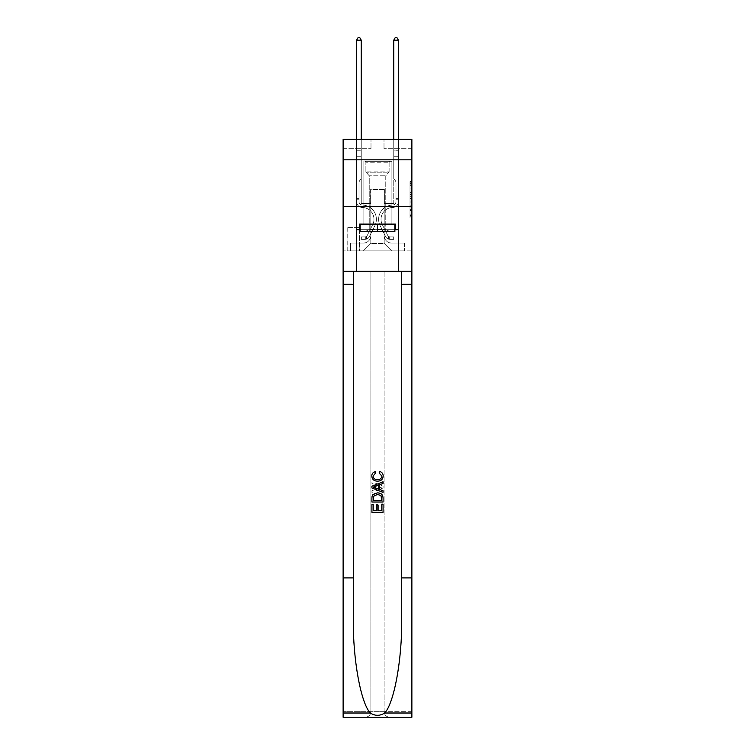 <?xml version="1.0" encoding="UTF-8"?>
<svg xmlns="http://www.w3.org/2000/svg" width="755" height="755" viewBox="0 0 755 755"><rect width="100%" height="100%" fill="white"/><g stroke="black" fill="none" stroke-linecap="round" stroke-linejoin="round"><path stroke-width="0.57" stroke-dasharray="3.77 2.83" d="M410.012 192.657L410.012 198.499L411.871 198.499L411.871 216.185L411.871 183.361L411.871 198.499L410.012 198.499L410.012 182.814L410.012 218.016L410.012 181.54L410.012 215.458L411.871 215.458L410.012 215.458L411.871 215.458L410.012 215.458L410.012 209.626L410.012 218.016L411.871 218.016L411.871 181.54L411.871 215.364L411.871 201.047L410.012 201.047L411.871 201.047L411.871 209.626L411.871 184.088L410.012 184.088L411.871 184.088L411.871 218.016L411.871 183.361L411.871 218.016L410.012 218.016L410.012 181.54L411.871 181.54L411.871 183.361L411.871 181.54L411.871 183.361L411.871 181.54L411.871 182.814L411.871 181.54L410.012 181.54L410.012 184.088L411.871 184.088L410.012 184.088L410.012 192.657L411.871 192.657M391.996 159.824L391.996 206.275L363.004 206.275L391.996 206.275L363.004 206.275L391.996 206.275L391.996 224.112L363.004 224.112L391.996 224.112L363.004 224.112L391.996 224.112L391.996 206.275L363.004 206.275L363.004 224.112L363.004 206.275L391.996 206.275L363.004 206.275L391.996 206.275L391.996 159.824L363.004 159.824L363.004 206.275L363.004 159.824L391.996 159.824M359.663 227.642L347.772 227.642L359.663 227.642L359.663 250.868L347.772 250.868L359.663 250.868M347.772 227.642L347.772 250.868M411.871 196.309L411.871 194.488L411.871 196.309L410.012 196.309L410.012 188.967L410.012 210.579L410.012 205.152L411.871 205.152L410.012 205.152L410.012 218.016L411.871 218.016L410.012 218.016L411.871 218.016L410.012 218.016L410.012 181.54L411.871 181.54L410.012 181.54L411.871 181.54L410.012 181.54L410.012 196.309L411.871 196.309M411.871 577.896L411.871 271.309L370.903 271.309L370.903 711.672C370.554 715.042 368.695 716.891 365.326 717.25L411.871 717.25L411.871 577.896L401.698 577.896L401.698 271.309L411.871 271.309L411.871 206.275L411.871 250.868L343.129 250.868L411.871 250.868L411.871 139.382L384.002 139.382L411.871 139.382L411.871 148.678L411.871 139.382L343.129 139.382L370.998 139.382L343.129 139.382L343.129 148.678L370.998 148.678L343.129 148.678L343.129 139.382L343.129 159.824L411.871 159.824L343.129 159.824L343.129 206.275L411.871 206.275L343.129 206.275L343.129 250.868L343.129 206.275L411.871 206.275L343.129 206.275L343.129 717.25L343.129 711.672L411.871 711.672L411.871 717.25L389.674 717.25C386.305 716.891 384.446 715.042 384.097 711.672L343.129 711.672L343.129 206.275L411.871 206.275L343.129 206.275L343.129 271.309L411.871 271.309L411.871 206.275L343.129 206.275M356.596 148.678L356.596 243.072L363.382 243.072A7.437 7.437 0 0 0 370.809 235.636L370.809 189.552L370.809 243.44L370.809 189.552L370.809 243.44L370.809 189.552L384.191 189.552L384.191 235.636A7.437 7.437 0 0 0 391.618 243.072L398.404 243.072L398.404 148.678L398.404 243.072L398.404 148.678L398.404 243.072L398.404 148.678L398.404 243.072L398.404 148.678L398.404 243.072L398.404 148.678L398.404 243.072L398.404 148.678L398.404 243.072L398.404 148.678L398.404 243.072L404.623 243.072L391.618 243.072L398.404 243.072L391.618 243.072L398.404 243.072L391.618 243.072L398.404 243.072L391.618 243.072L398.404 243.072L391.618 243.072L398.404 243.072L391.618 243.072L398.404 243.072L398.404 148.678L393.761 148.678L398.404 148.678L393.761 148.678L398.404 148.678L393.761 148.678L398.404 148.678L393.761 148.678L398.404 148.678L393.761 148.678L398.404 148.678L393.761 148.678L398.404 148.678L393.761 148.678L398.404 148.678L393.761 148.678L398.404 148.678L398.404 243.072L391.618 243.072A7.437 7.437 0 0 1 384.191 235.636A7.437 7.437 0 0 0 391.618 243.072A7.437 7.437 0 0 1 384.191 235.636A7.437 7.437 0 0 0 391.618 243.072A7.437 7.437 0 0 1 384.191 235.636A7.437 7.437 0 0 0 391.618 243.072A7.437 7.437 0 0 1 384.191 235.636A7.437 7.437 0 0 0 391.618 243.072A7.437 7.437 0 0 1 384.191 235.636A7.437 7.437 0 0 0 391.618 243.072A7.437 7.437 0 0 1 384.191 235.636A7.437 7.437 0 0 0 391.618 243.072A7.437 7.437 0 0 1 384.191 235.636L384.191 189.552L384.191 243.44L370.809 243.44L384.191 243.44L391.618 250.868L404.623 250.868L363.382 250.868L391.618 250.868L384.191 243.44L391.618 250.868L384.191 243.44L384.191 189.552L384.191 243.44L384.191 189.552L370.63 189.552L370.63 203.491L361.239 203.491L361.239 148.678L356.596 148.678L356.596 243.072L363.382 243.072A7.437 7.437 0 0 0 370.809 235.636L370.809 189.552L370.63 203.491L361.239 203.491L361.239 148.678L356.596 148.678L356.596 243.072L363.382 243.072L350.377 243.072L363.382 243.072L356.596 243.072L356.596 148.678L356.596 243.072L356.596 148.678L356.596 243.072L356.596 148.678L356.596 243.072L356.596 148.678L356.596 243.072L356.596 148.678L356.596 243.072L356.596 148.678L361.239 148.678L356.596 148.678L361.239 148.678L356.596 148.678L361.239 148.678L356.596 148.678L361.239 148.678L356.596 148.678L361.239 148.678L356.596 148.678L361.239 148.678L356.596 148.678L361.239 148.678L356.596 148.678L356.596 243.072L356.596 148.678M370.809 235.636L370.809 189.552L370.63 203.491L361.239 203.491L361.239 148.678L361.239 203.491L361.239 148.678L361.239 203.491L361.239 148.678L361.239 203.491L361.239 148.678L361.239 203.491L361.239 148.678L361.239 203.491L361.239 148.678L361.239 203.491L361.239 148.678L361.239 203.491L370.63 203.491L361.239 203.491L370.63 203.491L361.239 203.491L370.63 203.491L361.239 203.491L370.63 203.491L361.239 203.491L370.63 203.491L361.239 203.491L370.63 203.491L361.239 203.491L370.63 203.491L370.809 189.552L370.809 235.636A7.437 7.437 0 0 1 363.382 243.072A7.437 7.437 0 0 0 370.809 235.636A7.437 7.437 0 0 1 363.382 243.072A7.437 7.437 0 0 0 370.809 235.636A7.437 7.437 0 0 1 363.382 243.072A7.437 7.437 0 0 0 370.809 235.636A7.437 7.437 0 0 1 363.382 243.072A7.437 7.437 0 0 0 370.809 235.636A7.437 7.437 0 0 1 363.382 243.072A7.437 7.437 0 0 0 370.809 235.636A7.437 7.437 0 0 1 363.382 243.072A7.437 7.437 0 0 0 370.809 235.636M411.871 148.678L384.002 148.678L411.871 148.678M347.961 250.868L359.474 250.868L347.961 250.868L347.961 227.642L359.474 227.642L359.474 250.868L359.474 227.642L347.961 227.642L347.961 250.868M350.377 250.868L363.382 250.868L370.809 243.44L363.382 250.868L370.809 243.44L363.382 250.868L350.377 250.868L350.377 243.072L350.377 250.868M384.37 189.552L384.37 203.491L384.37 189.552M384.002 148.678L384.002 139.382L384.002 148.678M370.998 148.678L370.998 139.382L370.998 148.678M404.623 243.072L404.623 250.868L404.623 243.072M393.761 148.678L393.761 203.491L384.37 203.491L393.761 203.491L384.37 203.491L393.761 203.491L384.37 203.491L393.761 203.491L384.37 203.491L393.761 203.491L384.37 203.491L393.761 203.491L384.37 203.491L393.761 203.491L384.37 203.491L393.761 203.491L384.37 203.491L393.761 203.491L393.761 148.678M411.871 159.824L343.129 159.824M410.012 198.499L411.871 198.499L410.012 198.499M410.012 182.814L410.012 181.54L410.012 182.814L411.871 182.814L410.012 182.814M410.012 210.494L410.012 202.878L410.012 210.494L411.871 210.494L410.012 210.494M410.012 202.878L410.012 201.047L411.871 201.047L410.012 201.047L410.012 202.878L411.871 202.878L410.012 202.878M410.012 188.967L410.012 184.088L410.012 188.967L411.871 188.967L410.012 188.967M410.012 181.54L411.871 181.54L410.012 181.54L410.012 183.361L410.012 181.54L411.871 181.54M410.012 218.016L411.871 218.016L410.012 218.016L410.012 216.185L410.012 218.016M356.596 199.773L356.596 40.166L356.596 156.294L356.596 40.166L361.239 40.166L361.239 150.16L361.239 40.166L356.596 40.166L357.993 37.75L359.852 37.75L357.993 37.75L356.596 40.166L356.596 156.294L356.596 40.166L361.239 40.166L359.852 37.75L361.239 40.166L361.239 156.294L356.596 156.294L356.596 40.166L357.993 37.75L359.852 37.75L357.993 37.75L356.596 40.166L356.596 156.294L361.239 156.294L361.239 178.963L360.192 180.011A4.039 4.039 -8.7 0 0 359.012 182.87A4.039 4.039 171.3 0 1 360.192 180.011L361.239 178.963L361.239 40.166L356.596 40.166L361.239 40.166L359.852 37.75L361.239 40.166L361.239 156.294L356.596 156.294L356.596 201.642A5.851 5.851 -8.7 0 0 362.353 207.493A5.851 5.851 171.3 0 1 356.596 201.642L356.596 156.294L361.239 156.294L361.239 178.963L360.192 180.011A4.039 4.039 -33.2 0 0 359.012 182.87A4.039 4.039 146.8 0 1 360.192 180.011L361.239 178.963L361.239 40.166L356.596 40.166L357.993 37.75L359.852 37.75L357.993 37.75L356.596 40.166L356.596 150.16L356.596 40.166L361.239 40.166L359.852 37.75L361.239 40.166L361.239 156.294L356.596 156.294L356.596 201.642A5.851 5.851 -33.2 0 0 362.353 207.493A5.851 5.851 171.3 0 1 356.596 201.642L356.596 156.294L361.239 156.294L361.239 178.963L360.192 180.011A4.039 4.039 -33.2 0 0 359.012 182.87A4.039 4.039 146.8 0 1 360.192 180.011L361.239 178.963L361.239 40.166L356.596 40.166L357.993 37.75L359.852 37.75L357.993 37.75L356.596 40.166L356.596 150.858L356.596 40.166L361.239 40.166L359.852 37.75L361.239 40.166L361.239 156.294L356.596 156.294L356.596 201.642A5.851 5.851 -33.2 0 0 362.353 207.493A5.851 5.851 171.3 0 1 356.596 201.642L356.596 156.294L361.239 156.294L361.239 178.963L360.192 180.011A4.039 4.039 -33.2 0 0 359.012 182.87A4.039 4.039 146.8 0 1 360.192 180.011L361.239 178.963L361.239 40.166L356.596 40.166L357.993 37.75L359.852 37.75L357.993 37.75L356.596 40.166L356.596 201.642A5.851 5.851 -33.2 0 0 362.353 207.493A11.797 11.797 171.3 0 1 372.715 224.584A11.797 11.797 -8.7 0 0 362.353 207.493A5.851 5.851 146.8 0 1 356.596 201.642L356.596 156.294L361.239 156.294L361.239 178.963L360.192 180.011A4.039 4.039 -33.2 0 0 359.012 182.87A4.039 4.039 146.8 0 1 360.192 180.011L361.239 178.963L361.239 156.294L356.596 156.294L356.596 201.642A5.851 5.851 -33.2 0 0 362.353 207.493A5.851 5.851 146.8 0 1 356.596 201.642L356.596 156.294L361.239 156.294L361.239 150.858L361.239 178.963L360.192 180.011A4.039 4.039 -33.2 0 0 359.012 182.87A4.039 4.039 146.8 0 1 360.192 180.011L361.239 178.963L361.239 156.294L356.596 156.294L356.596 201.642A5.851 5.851 -33.2 0 0 362.353 207.493A5.851 5.851 146.8 0 1 356.596 201.642L356.596 156.294L361.239 156.294L361.239 150.16L361.239 178.963L360.192 180.011A4.039 4.039 -33.2 0 0 359.012 182.87A4.039 4.039 146.8 0 1 360.192 180.011L361.239 178.963L361.239 156.294L356.596 156.294L356.596 201.642A5.851 5.851 -33.2 0 0 362.353 207.493A11.797 11.797 146.8 0 1 372.715 224.584A11.797 11.797 -8.7 0 0 362.353 207.493A5.851 5.851 146.8 0 1 356.596 201.642L356.596 156.294L361.239 156.294L361.239 40.166L359.852 37.75L361.239 40.166L361.239 178.963L360.192 180.011A4.039 4.039 -33.2 0 0 359.012 182.87A4.039 4.039 146.8 0 1 360.192 180.011L361.239 178.963L361.239 156.294L356.596 156.294L356.596 201.642L356.596 199.773L359.012 199.773L359.012 198.659L356.596 198.659L359.012 198.659L359.012 201.642L359.012 182.87L359.012 201.642A3.435 3.435 -8.7 0 0 362.391 205.077A3.435 3.435 171.3 0 1 359.012 201.642L359.012 182.87L359.012 201.642L359.012 198.659L356.596 198.659L359.012 198.659L359.012 201.642A3.435 3.435 -33.2 0 0 362.391 205.077A3.435 3.435 171.3 0 1 359.012 201.642L359.012 182.87L359.012 201.642A3.435 3.435 -33.2 0 0 362.391 205.077A3.435 3.435 171.3 0 1 359.012 201.642L359.012 182.87L359.012 201.642L359.012 198.659L356.596 198.659L359.012 198.659L359.012 201.642A3.435 3.435 -33.2 0 0 362.391 205.077A14.213 14.213 171.3 0 1 374.867 225.669A14.213 14.213 -8.7 0 0 362.391 205.077A3.435 3.435 146.8 0 1 359.012 201.642L359.012 182.87L359.012 201.642A3.435 3.435 -33.2 0 0 362.391 205.077A3.435 3.435 146.8 0 1 359.012 201.642L359.012 182.87L359.012 201.642L359.012 198.659L356.596 198.659L359.012 198.659L359.012 201.642A3.435 3.435 -33.2 0 0 362.391 205.077A3.435 3.435 146.8 0 1 359.012 201.642L359.012 182.87L359.012 201.642A3.435 3.435 -33.2 0 0 362.391 205.077A14.213 14.213 146.8 0 1 374.867 225.669A14.213 14.213 -8.7 0 0 362.391 205.077A3.435 3.435 146.8 0 1 359.012 201.642L359.012 182.87L359.012 201.642L359.012 199.773L356.596 199.773M365.052 239.354A4.926 4.926 -8.7 0 0 369.355 236.636L374.867 225.669A14.213 14.213 -8.7 0 0 362.391 205.077A3.435 3.435 146.8 0 1 359.012 201.642A3.435 3.435 -33.2 0 0 362.391 205.077A3.435 3.435 146.8 0 1 359.012 201.642A3.435 3.435 146.8 0 0 362.391 205.077A14.213 14.213 146.8 0 1 374.867 225.669L369.355 236.636L374.867 225.669A14.213 14.213 -33.2 0 0 362.391 205.077A3.435 3.435 146.8 0 1 359.012 201.642A3.435 3.435 146.8 0 0 362.391 205.077A14.213 14.213 146.8 0 1 374.867 225.669A14.213 14.213 -33.2 0 0 362.391 205.077A3.435 3.435 146.8 0 1 359.012 201.642A3.435 3.435 146.8 0 0 362.391 205.077A3.435 3.435 146.8 0 1 359.012 201.642A3.435 3.435 146.8 0 0 362.391 205.077A14.213 14.213 146.8 0 1 374.867 225.669A14.213 14.213 -33.2 0 0 362.391 205.077A3.435 3.435 146.8 0 1 359.012 201.642A3.435 3.435 146.8 0 0 362.391 205.077A14.213 14.213 146.8 0 1 374.867 225.669L369.355 236.636L374.867 225.669A14.213 14.213 -33.2 0 0 362.391 205.077A3.435 3.435 146.8 0 1 359.012 201.642A3.435 3.435 146.8 0 0 362.391 205.077A3.435 3.435 146.8 0 1 359.012 201.642A3.435 3.435 146.8 0 0 362.391 205.077A14.213 14.213 146.8 0 1 374.867 225.669A14.213 14.213 -33.2 0 0 362.391 205.077A3.435 3.435 146.8 0 1 359.012 201.642A3.435 3.435 146.8 0 0 362.391 205.077A14.213 14.213 146.8 0 1 374.867 225.669A14.213 14.213 -33.2 0 0 362.391 205.077A14.213 14.213 -33.2 0 1 374.867 225.669L369.355 236.636A4.926 4.926 171.3 0 1 366.449 239.118A4.926 4.926 -8.7 0 0 369.355 236.636L374.867 225.669A14.213 14.213 -33.2 0 0 362.391 205.077A14.213 14.213 -33.2 0 1 374.867 225.669L369.355 236.636L374.867 225.669A14.213 14.213 -33.2 0 0 362.391 205.077A14.213 14.213 -33.2 0 1 374.867 225.669A14.213 14.213 -33.2 0 0 362.391 205.077A14.213 14.213 -33.2 0 1 374.867 225.669L369.355 236.636L374.867 225.669A14.213 14.213 -33.2 0 0 362.391 205.077A14.213 14.213 -33.2 0 1 374.867 225.669L369.355 236.636A4.926 4.926 146.8 0 1 366.449 239.118C365.014 239.429 365.014 239.429 366.449 239.118C365.014 239.429 365.014 239.429 366.449 239.118A4.926 4.926 -33.2 0 0 369.355 236.636L374.867 225.669A14.213 14.213 -33.2 0 0 362.391 205.077A14.213 14.213 -33.2 0 1 374.867 225.669A14.213 14.213 -33.2 0 0 362.391 205.077A14.213 14.213 -33.2 0 1 374.867 225.669L369.355 236.636L374.867 225.669A14.213 14.213 -33.2 0 0 362.391 205.077A14.213 14.213 -33.2 0 1 374.867 225.669L369.355 236.636A4.926 4.926 146.8 0 1 366.449 239.118C365.014 239.429 365.014 239.429 366.449 239.118C365.014 239.429 365.014 239.429 366.449 239.118A4.926 4.926 -33.2 0 0 369.355 236.636L374.867 225.669L369.355 236.636A4.926 4.926 146.8 0 1 366.449 239.118C365.014 239.429 365.014 239.429 366.449 239.118C365.014 239.429 365.014 239.429 366.449 239.118A4.926 4.926 -33.2 0 0 369.355 236.636L374.867 225.669L369.355 236.636A4.926 4.926 146.8 0 1 366.449 239.118C365.014 239.429 365.014 239.429 366.449 239.118C365.014 239.429 365.014 239.429 366.449 239.118A4.926 4.926 -33.2 0 0 369.355 236.636L374.867 225.669L369.355 236.636A4.926 4.926 146.8 0 1 366.449 239.118C365.014 239.429 365.014 239.429 366.449 239.118C365.014 239.429 365.014 239.429 366.449 239.118A4.926 4.926 -33.2 0 0 369.355 236.636L374.867 225.669L369.355 236.636A4.926 4.926 146.8 0 1 366.449 239.118C365.014 239.429 365.014 239.429 366.449 239.118C365.014 239.429 365.014 239.429 366.449 239.118A4.926 4.926 -33.2 0 0 369.355 236.636L374.867 225.669L369.355 236.636A4.926 4.926 146.8 0 1 366.449 239.118C365.014 239.429 365.014 239.429 366.449 239.118C365.014 239.429 365.014 239.429 366.449 239.118A4.926 4.926 -33.2 0 0 369.355 236.636A4.926 4.926 -8.7 0 1 365.052 239.354L365.052 236.938A2.51 2.51 -8.7 0 0 367.204 235.551L372.715 224.584A11.797 11.797 -8.7 0 0 362.353 207.493A5.851 5.851 146.8 0 1 356.596 201.642A5.851 5.851 -33.2 0 0 362.353 207.493A5.851 5.851 146.8 0 1 356.596 201.642A5.851 5.851 146.8 0 0 362.353 207.493A11.797 11.797 146.8 0 1 372.715 224.584L367.204 235.551L372.715 224.584A11.797 11.797 -33.2 0 0 362.353 207.493A5.851 5.851 146.8 0 1 356.596 201.642A5.851 5.851 146.8 0 0 362.353 207.493A11.797 11.797 146.8 0 1 372.715 224.584A11.797 11.797 -33.2 0 0 362.353 207.493A5.851 5.851 146.8 0 1 356.596 201.642A5.851 5.851 146.8 0 0 362.353 207.493A5.851 5.851 146.8 0 1 356.596 201.642A5.851 5.851 146.8 0 0 362.353 207.493A11.797 11.797 146.8 0 1 372.715 224.584A11.797 11.797 -33.2 0 0 362.353 207.493A5.851 5.851 146.8 0 1 356.596 201.642A5.851 5.851 146.8 0 0 362.353 207.493A11.797 11.797 146.8 0 1 372.715 224.584L367.204 235.551L372.715 224.584A11.797 11.797 -33.2 0 0 362.353 207.493A5.851 5.851 146.8 0 1 356.596 201.642A5.851 5.851 146.8 0 0 362.353 207.493A5.851 5.851 146.8 0 1 356.596 201.642A5.851 5.851 146.8 0 0 362.353 207.493A11.797 11.797 146.8 0 1 372.715 224.584A11.797 11.797 -33.2 0 0 362.353 207.493A5.851 5.851 146.8 0 1 356.596 201.642A5.851 5.851 146.8 0 0 362.353 207.493A11.797 11.797 146.8 0 1 372.715 224.584A11.797 11.797 -33.2 0 0 362.353 207.493A11.797 11.797 -33.2 0 1 372.715 224.584L367.204 235.551A2.51 2.51 171.3 0 1 366.449 236.447C365.033 237.098 365.033 237.098 366.449 236.447C365.033 237.098 365.033 237.098 366.449 236.447A2.51 2.51 -8.7 0 0 367.204 235.551L372.715 224.584A11.797 11.797 -33.2 0 0 362.353 207.493A11.797 11.797 -33.2 0 1 372.715 224.584L367.204 235.551L372.715 224.584A11.797 11.797 -33.2 0 0 362.353 207.493A11.797 11.797 -33.2 0 1 372.715 224.584A11.797 11.797 -33.2 0 0 362.353 207.493A11.797 11.797 -33.2 0 1 372.715 224.584L367.204 235.551L372.715 224.584A11.797 11.797 -33.2 0 0 362.353 207.493A11.797 11.797 -33.2 0 1 372.715 224.584L367.204 235.551A2.51 2.51 146.8 0 1 366.449 236.447C365.033 237.098 365.033 237.098 366.449 236.447C365.033 237.098 365.033 237.098 366.449 236.447A2.51 2.51 -33.2 0 0 367.204 235.551L372.715 224.584A11.797 11.797 -33.2 0 0 362.353 207.493A11.797 11.797 -33.2 0 1 372.715 224.584A11.797 11.797 -33.2 0 0 362.353 207.493A11.797 11.797 -33.2 0 1 372.715 224.584L367.204 235.551L372.715 224.584A11.797 11.797 -33.2 0 0 362.353 207.493A11.797 11.797 -33.2 0 1 372.715 224.584L367.204 235.551A2.51 2.51 146.8 0 1 366.449 236.447C365.033 237.098 365.033 237.098 366.449 236.447C365.033 237.098 365.033 237.098 366.449 236.447A2.51 2.51 -33.2 0 0 367.204 235.551L372.715 224.584L367.204 235.551A2.51 2.51 146.8 0 1 366.449 236.447C365.033 237.098 365.033 237.098 366.449 236.447C365.033 237.098 365.033 237.098 366.449 236.447A2.51 2.51 -33.2 0 0 367.204 235.551L372.715 224.584L367.204 235.551A2.51 2.51 146.8 0 1 366.449 236.447C365.033 237.098 365.033 237.098 366.449 236.447C365.033 237.098 365.033 237.098 366.449 236.447A2.51 2.51 -33.2 0 0 367.204 235.551L372.715 224.584L367.204 235.551A2.51 2.51 146.8 0 1 366.449 236.447C365.033 237.098 365.033 237.098 366.449 236.447C365.033 237.098 365.033 237.098 366.449 236.447A2.51 2.51 -33.2 0 0 367.204 235.551L372.715 224.584L367.204 235.551A2.51 2.51 146.8 0 1 366.449 236.447C365.033 237.098 365.033 237.098 366.449 236.447C365.033 237.098 365.033 237.098 366.449 236.447A2.51 2.51 -33.2 0 0 367.204 235.551L372.715 224.584L367.204 235.551A2.51 2.51 146.8 0 1 366.449 236.447C365.033 237.098 365.033 237.098 366.449 236.447C365.033 237.098 365.033 237.098 366.449 236.447A2.51 2.51 -33.2 0 0 367.204 235.551A2.51 2.51 -8.7 0 1 365.052 236.938L365.052 239.354L361.334 239.354L365.052 239.354A4.926 4.926 -33.2 0 0 369.355 236.636A4.926 4.926 -33.2 0 1 365.052 239.354L365.052 236.938L361.334 236.938L365.052 236.938A2.51 2.51 -33.2 0 0 367.204 235.551A2.51 2.51 -33.2 0 1 365.052 236.938L365.052 239.354L361.334 239.354L361.334 236.938L361.334 239.354L365.052 239.354A4.926 4.926 -33.2 0 0 369.355 236.636A4.926 4.926 -33.2 0 1 365.052 239.354L365.052 236.938L361.334 236.938L365.052 236.938A2.51 2.51 -33.2 0 0 367.204 235.551A2.51 2.51 -33.2 0 1 365.052 236.938L365.052 239.354L361.334 239.354L361.334 236.938L361.334 239.354L365.052 239.354A4.926 4.926 -33.2 0 0 369.355 236.636A4.926 4.926 -33.2 0 1 365.052 239.354L365.052 236.938L361.334 236.938L365.052 236.938A2.51 2.51 -33.2 0 0 367.204 235.551A2.51 2.51 -33.2 0 1 365.052 236.938L365.052 239.354L361.334 239.354L361.334 236.938L361.334 239.354L365.052 239.354A4.926 4.926 -33.2 0 0 369.355 236.636A4.926 4.926 -33.2 0 1 365.052 239.354L365.052 236.938L361.334 236.938L365.052 236.938A2.51 2.51 -33.2 0 0 367.204 235.551A2.51 2.51 -33.2 0 1 365.052 236.938L365.052 239.354L361.334 239.354L361.334 236.938L361.334 239.354L365.052 239.354A4.926 4.926 -33.2 0 0 369.355 236.636A4.926 4.926 -33.2 0 1 365.052 239.354L365.052 236.938L361.334 236.938L365.052 236.938A2.51 2.51 -33.2 0 0 367.204 235.551A2.51 2.51 -33.2 0 1 365.052 236.938L365.052 239.354L361.334 239.354L361.334 236.938L361.334 239.354L365.052 239.354A4.926 4.926 -33.2 0 0 369.355 236.636A4.926 4.926 -33.2 0 1 365.052 239.354L365.052 236.938L361.334 236.938L365.052 236.938A2.51 2.51 -33.2 0 0 367.204 235.551A2.51 2.51 -33.2 0 1 365.052 236.938L365.052 239.354L361.334 239.354L361.334 236.938L361.334 239.354L365.052 239.354A4.926 4.926 -33.2 0 0 369.355 236.636A4.926 4.926 -33.2 0 1 365.052 239.354L365.052 236.938L361.334 236.938L365.052 236.938A2.51 2.51 -33.2 0 0 367.204 235.551A2.51 2.51 -33.2 0 1 365.052 236.938L365.052 239.354L361.334 239.354L361.334 236.938L361.334 239.354L365.052 239.354M398.404 199.773L398.404 40.166L398.404 156.294L398.404 40.166L393.761 40.166L393.761 150.16L393.761 40.166L398.404 40.166L397.007 37.75L395.148 37.75L397.007 37.75L398.404 40.166L398.404 156.294L398.404 40.166L393.761 40.166L395.148 37.75L393.761 40.166L393.761 156.294L398.404 156.294L398.404 40.166L397.007 37.75L395.148 37.75L397.007 37.75L398.404 40.166L398.404 156.294L393.761 156.294L393.761 178.963L394.808 180.011A4.039 4.039 8.7 0 1 395.988 182.87A4.039 4.039 -171.3 0 0 394.808 180.011L393.761 178.963L393.761 40.166L398.404 40.166L393.761 40.166L395.148 37.75L393.761 40.166L393.761 156.294L398.404 156.294L398.404 201.642A5.851 5.851 8.7 0 1 392.647 207.493A5.851 5.851 -171.3 0 0 398.404 201.642L398.404 156.294L393.761 156.294L393.761 178.963L394.808 180.011A4.039 4.039 33.2 0 1 395.988 182.87A4.039 4.039 -146.8 0 0 394.808 180.011L393.761 178.963L393.761 40.166L398.404 40.166L397.007 37.75L395.148 37.75L397.007 37.75L398.404 40.166L398.404 150.16L398.404 40.166L393.761 40.166L395.148 37.75L393.761 40.166L393.761 156.294L398.404 156.294L398.404 201.642A5.851 5.851 33.2 0 1 392.647 207.493A5.851 5.851 -171.3 0 0 398.404 201.642L398.404 156.294L393.761 156.294L393.761 178.963L394.808 180.011A4.039 4.039 33.2 0 1 395.988 182.87A4.039 4.039 -146.8 0 0 394.808 180.011L393.761 178.963L393.761 40.166L398.404 40.166L397.007 37.75L395.148 37.75L397.007 37.75L398.404 40.166L398.404 150.858L398.404 40.166L393.761 40.166L395.148 37.75L393.761 40.166L393.761 156.294L398.404 156.294L398.404 201.642A5.851 5.851 33.2 0 1 392.647 207.493A5.851 5.851 -171.3 0 0 398.404 201.642L398.404 156.294L393.761 156.294L393.761 178.963L394.808 180.011A4.039 4.039 33.2 0 1 395.988 182.87A4.039 4.039 -146.8 0 0 394.808 180.011L393.761 178.963L393.761 40.166L398.404 40.166L397.007 37.75L395.148 37.75L397.007 37.75L398.404 40.166L398.404 201.642A5.851 5.851 33.2 0 1 392.647 207.493A11.797 11.797 -171.3 0 0 382.285 224.584A11.797 11.797 8.7 0 1 392.647 207.493A5.851 5.851 -146.8 0 0 398.404 201.642L398.404 156.294L393.761 156.294L393.761 178.963L394.808 180.011A4.039 4.039 33.2 0 1 395.988 182.87A4.039 4.039 -146.8 0 0 394.808 180.011L393.761 178.963L393.761 156.294L398.404 156.294L398.404 201.642A5.851 5.851 33.2 0 1 392.647 207.493A5.851 5.851 -146.8 0 0 398.404 201.642L398.404 156.294L393.761 156.294L393.761 150.858L393.761 178.963L394.808 180.011A4.039 4.039 33.2 0 1 395.988 182.87A4.039 4.039 -146.8 0 0 394.808 180.011L393.761 178.963L393.761 156.294L398.404 156.294L398.404 201.642A5.851 5.851 33.2 0 1 392.647 207.493A5.851 5.851 -146.8 0 0 398.404 201.642L398.404 156.294L393.761 156.294L393.761 150.16L393.761 178.963L394.808 180.011A4.039 4.039 33.2 0 1 395.988 182.87A4.039 4.039 -146.8 0 0 394.808 180.011L393.761 178.963L393.761 156.294L398.404 156.294L398.404 201.642A5.851 5.851 33.2 0 1 392.647 207.493A11.797 11.797 -146.8 0 0 382.285 224.584A11.797 11.797 8.7 0 1 392.647 207.493A5.851 5.851 -146.8 0 0 398.404 201.642L398.404 156.294L393.761 156.294L393.761 40.166L395.148 37.75L393.761 40.166L393.761 178.963L394.808 180.011A4.039 4.039 33.2 0 1 395.988 182.87A4.039 4.039 -146.8 0 0 394.808 180.011L393.761 178.963L393.761 156.294L398.404 156.294L398.404 201.642L398.404 199.773L395.988 199.773L395.988 198.659L398.404 198.659L395.988 198.659L395.988 201.642L395.988 182.87L395.988 201.642A3.435 3.435 8.7 0 1 392.609 205.077A3.435 3.435 -171.3 0 0 395.988 201.642L395.988 182.87L395.988 201.642L395.988 198.659L398.404 198.659L395.988 198.659L395.988 201.642A3.435 3.435 33.2 0 1 392.609 205.077A3.435 3.435 -171.3 0 0 395.988 201.642L395.988 182.87L395.988 201.642A3.435 3.435 33.2 0 1 392.609 205.077A3.435 3.435 -171.3 0 0 395.988 201.642L395.988 182.87L395.988 201.642L395.988 198.659L398.404 198.659L395.988 198.659L395.988 201.642A3.435 3.435 33.2 0 1 392.609 205.077A14.213 14.213 -171.3 0 0 380.133 225.669A14.213 14.213 8.7 0 1 392.609 205.077A3.435 3.435 -146.8 0 0 395.988 201.642L395.988 182.87L395.988 201.642A3.435 3.435 33.2 0 1 392.609 205.077A3.435 3.435 -146.8 0 0 395.988 201.642L395.988 182.87L395.988 201.642L395.988 198.659L398.404 198.659L395.988 198.659L395.988 201.642A3.435 3.435 33.2 0 1 392.609 205.077A3.435 3.435 -146.8 0 0 395.988 201.642L395.988 182.87L395.988 201.642A3.435 3.435 33.2 0 1 392.609 205.077A14.213 14.213 -146.8 0 0 380.133 225.669A14.213 14.213 8.7 0 1 392.609 205.077A3.435 3.435 -146.8 0 0 395.988 201.642L395.988 182.87L395.988 201.642L395.988 199.773L398.404 199.773M389.948 239.354A4.926 4.926 8.7 0 1 385.645 236.636L380.133 225.669A14.213 14.213 8.7 0 1 392.609 205.077A3.435 3.435 -146.8 0 0 395.988 201.642A3.435 3.435 33.2 0 1 392.609 205.077A3.435 3.435 -146.8 0 0 395.988 201.642A3.435 3.435 -146.8 0 1 392.609 205.077A14.213 14.213 -146.8 0 0 380.133 225.669L385.645 236.636L380.133 225.669A14.213 14.213 33.2 0 1 392.609 205.077A3.435 3.435 -146.8 0 0 395.988 201.642A3.435 3.435 -146.8 0 1 392.609 205.077A14.213 14.213 -146.8 0 0 380.133 225.669A14.213 14.213 33.2 0 1 392.609 205.077A3.435 3.435 -146.8 0 0 395.988 201.642A3.435 3.435 -146.8 0 1 392.609 205.077A3.435 3.435 -146.8 0 0 395.988 201.642A3.435 3.435 -146.8 0 1 392.609 205.077A14.213 14.213 -146.8 0 0 380.133 225.669A14.213 14.213 33.2 0 1 392.609 205.077A3.435 3.435 -146.8 0 0 395.988 201.642A3.435 3.435 -146.8 0 1 392.609 205.077A14.213 14.213 -146.8 0 0 380.133 225.669L385.645 236.636L380.133 225.669A14.213 14.213 33.2 0 1 392.609 205.077A3.435 3.435 -146.8 0 0 395.988 201.642A3.435 3.435 -146.8 0 1 392.609 205.077A3.435 3.435 -146.8 0 0 395.988 201.642A3.435 3.435 -146.8 0 1 392.609 205.077A14.213 14.213 -146.8 0 0 380.133 225.669A14.213 14.213 33.2 0 1 392.609 205.077A3.435 3.435 -146.8 0 0 395.988 201.642A3.435 3.435 -146.8 0 1 392.609 205.077A14.213 14.213 -146.8 0 0 380.133 225.669A14.213 14.213 33.2 0 1 392.609 205.077A14.213 14.213 33.2 0 0 380.133 225.669L385.645 236.636A4.926 4.926 -171.3 0 0 388.551 239.118A4.926 4.926 8.7 0 1 385.645 236.636L380.133 225.669A14.213 14.213 33.2 0 1 392.609 205.077A14.213 14.213 33.2 0 0 380.133 225.669L385.645 236.636L380.133 225.669A14.213 14.213 33.2 0 1 392.609 205.077A14.213 14.213 33.2 0 0 380.133 225.669A14.213 14.213 33.2 0 1 392.609 205.077A14.213 14.213 33.2 0 0 380.133 225.669L385.645 236.636L380.133 225.669A14.213 14.213 33.2 0 1 392.609 205.077A14.213 14.213 33.2 0 0 380.133 225.669L385.645 236.636A4.926 4.926 -146.8 0 0 388.551 239.118C389.986 239.429 389.986 239.429 388.551 239.118C389.986 239.429 389.986 239.429 388.551 239.118A4.926 4.926 33.2 0 1 385.645 236.636L380.133 225.669A14.213 14.213 33.2 0 1 392.609 205.077A14.213 14.213 33.2 0 0 380.133 225.669A14.213 14.213 33.2 0 1 392.609 205.077A14.213 14.213 33.2 0 0 380.133 225.669L385.645 236.636L380.133 225.669A14.213 14.213 33.2 0 1 392.609 205.077A14.213 14.213 33.2 0 0 380.133 225.669L385.645 236.636A4.926 4.926 -146.8 0 0 388.551 239.118C389.986 239.429 389.986 239.429 388.551 239.118C389.986 239.429 389.986 239.429 388.551 239.118A4.926 4.926 33.2 0 1 385.645 236.636L380.133 225.669L385.645 236.636A4.926 4.926 -146.8 0 0 388.551 239.118C389.986 239.429 389.986 239.429 388.551 239.118C389.986 239.429 389.986 239.429 388.551 239.118A4.926 4.926 33.2 0 1 385.645 236.636L380.133 225.669L385.645 236.636A4.926 4.926 -146.8 0 0 388.551 239.118C389.986 239.429 389.986 239.429 388.551 239.118C389.986 239.429 389.986 239.429 388.551 239.118A4.926 4.926 33.2 0 1 385.645 236.636L380.133 225.669L385.645 236.636A4.926 4.926 -146.8 0 0 388.551 239.118C389.986 239.429 389.986 239.429 388.551 239.118C389.986 239.429 389.986 239.429 388.551 239.118A4.926 4.926 33.2 0 1 385.645 236.636L380.133 225.669L385.645 236.636A4.926 4.926 -146.8 0 0 388.551 239.118C389.986 239.429 389.986 239.429 388.551 239.118C389.986 239.429 389.986 239.429 388.551 239.118A4.926 4.926 33.2 0 1 385.645 236.636L380.133 225.669L385.645 236.636A4.926 4.926 -146.8 0 0 388.551 239.118C389.986 239.429 389.986 239.429 388.551 239.118C389.986 239.429 389.986 239.429 388.551 239.118A4.926 4.926 33.2 0 1 385.645 236.636A4.926 4.926 8.7 0 0 389.948 239.354L389.948 236.938A2.51 2.51 8.7 0 1 387.796 235.551L382.285 224.584A11.797 11.797 8.7 0 1 392.647 207.493A5.851 5.851 -146.8 0 0 398.404 201.642A5.851 5.851 33.2 0 1 392.647 207.493A5.851 5.851 -146.8 0 0 398.404 201.642A5.851 5.851 -146.8 0 1 392.647 207.493A11.797 11.797 -146.8 0 0 382.285 224.584L387.796 235.551L382.285 224.584A11.797 11.797 33.2 0 1 392.647 207.493A5.851 5.851 -146.8 0 0 398.404 201.642A5.851 5.851 -146.8 0 1 392.647 207.493A11.797 11.797 -146.8 0 0 382.285 224.584A11.797 11.797 33.2 0 1 392.647 207.493A5.851 5.851 -146.8 0 0 398.404 201.642A5.851 5.851 -146.8 0 1 392.647 207.493A5.851 5.851 -146.8 0 0 398.404 201.642A5.851 5.851 -146.8 0 1 392.647 207.493A11.797 11.797 -146.8 0 0 382.285 224.584A11.797 11.797 33.2 0 1 392.647 207.493A5.851 5.851 -146.8 0 0 398.404 201.642A5.851 5.851 -146.8 0 1 392.647 207.493A11.797 11.797 -146.8 0 0 382.285 224.584L387.796 235.551L382.285 224.584A11.797 11.797 33.2 0 1 392.647 207.493A5.851 5.851 -146.8 0 0 398.404 201.642A5.851 5.851 -146.8 0 1 392.647 207.493A5.851 5.851 -146.8 0 0 398.404 201.642A5.851 5.851 -146.8 0 1 392.647 207.493A11.797 11.797 -146.8 0 0 382.285 224.584A11.797 11.797 33.2 0 1 392.647 207.493A5.851 5.851 -146.8 0 0 398.404 201.642A5.851 5.851 -146.8 0 1 392.647 207.493A11.797 11.797 -146.8 0 0 382.285 224.584A11.797 11.797 33.2 0 1 392.647 207.493A11.797 11.797 33.2 0 0 382.285 224.584L387.796 235.551A2.51 2.51 -171.3 0 0 388.551 236.447C389.967 237.098 389.967 237.098 388.551 236.447C389.967 237.098 389.967 237.098 388.551 236.447A2.51 2.51 8.7 0 1 387.796 235.551L382.285 224.584A11.797 11.797 33.2 0 1 392.647 207.493A11.797 11.797 33.2 0 0 382.285 224.584L387.796 235.551L382.285 224.584A11.797 11.797 33.2 0 1 392.647 207.493A11.797 11.797 33.2 0 0 382.285 224.584A11.797 11.797 33.2 0 1 392.647 207.493A11.797 11.797 33.2 0 0 382.285 224.584L387.796 235.551L382.285 224.584A11.797 11.797 33.2 0 1 392.647 207.493A11.797 11.797 33.2 0 0 382.285 224.584L387.796 235.551A2.51 2.51 -146.8 0 0 388.551 236.447C389.967 237.098 389.967 237.098 388.551 236.447C389.967 237.098 389.967 237.098 388.551 236.447A2.51 2.51 33.2 0 1 387.796 235.551L382.285 224.584A11.797 11.797 33.2 0 1 392.647 207.493A11.797 11.797 33.2 0 0 382.285 224.584A11.797 11.797 33.2 0 1 392.647 207.493A11.797 11.797 33.2 0 0 382.285 224.584L387.796 235.551L382.285 224.584A11.797 11.797 33.2 0 1 392.647 207.493A11.797 11.797 33.2 0 0 382.285 224.584L387.796 235.551A2.51 2.51 -146.8 0 0 388.551 236.447C389.967 237.098 389.967 237.098 388.551 236.447C389.967 237.098 389.967 237.098 388.551 236.447A2.51 2.51 33.2 0 1 387.796 235.551L382.285 224.584L387.796 235.551A2.51 2.51 -146.8 0 0 388.551 236.447C389.967 237.098 389.967 237.098 388.551 236.447C389.967 237.098 389.967 237.098 388.551 236.447A2.51 2.51 33.2 0 1 387.796 235.551L382.285 224.584L387.796 235.551A2.51 2.51 -146.8 0 0 388.551 236.447C389.967 237.098 389.967 237.098 388.551 236.447C389.967 237.098 389.967 237.098 388.551 236.447A2.51 2.51 33.2 0 1 387.796 235.551L382.285 224.584L387.796 235.551A2.51 2.51 -146.8 0 0 388.551 236.447C389.967 237.098 389.967 237.098 388.551 236.447C389.967 237.098 389.967 237.098 388.551 236.447A2.51 2.51 33.2 0 1 387.796 235.551L382.285 224.584L387.796 235.551A2.51 2.51 -146.8 0 0 388.551 236.447C389.967 237.098 389.967 237.098 388.551 236.447C389.967 237.098 389.967 237.098 388.551 236.447A2.51 2.51 33.2 0 1 387.796 235.551L382.285 224.584L387.796 235.551A2.51 2.51 -146.8 0 0 388.551 236.447C389.967 237.098 389.967 237.098 388.551 236.447C389.967 237.098 389.967 237.098 388.551 236.447A2.51 2.51 33.2 0 1 387.796 235.551A2.51 2.51 8.7 0 0 389.948 236.938L389.948 239.354L393.666 239.354L389.948 239.354A4.926 4.926 33.2 0 1 385.645 236.636A4.926 4.926 33.2 0 0 389.948 239.354L389.948 236.938L393.666 236.938L389.948 236.938A2.51 2.51 33.2 0 1 387.796 235.551A2.51 2.51 33.2 0 0 389.948 236.938L389.948 239.354L393.666 239.354L393.666 236.938L393.666 239.354L389.948 239.354A4.926 4.926 33.2 0 1 385.645 236.636A4.926 4.926 33.2 0 0 389.948 239.354L389.948 236.938L393.666 236.938L389.948 236.938A2.51 2.51 33.2 0 1 387.796 235.551A2.51 2.51 33.2 0 0 389.948 236.938L389.948 239.354L393.666 239.354L393.666 236.938L393.666 239.354L389.948 239.354A4.926 4.926 33.2 0 1 385.645 236.636A4.926 4.926 33.2 0 0 389.948 239.354L389.948 236.938L393.666 236.938L389.948 236.938A2.51 2.51 33.2 0 1 387.796 235.551A2.51 2.51 33.2 0 0 389.948 236.938L389.948 239.354L393.666 239.354L393.666 236.938L393.666 239.354L389.948 239.354A4.926 4.926 33.2 0 1 385.645 236.636A4.926 4.926 33.2 0 0 389.948 239.354L389.948 236.938L393.666 236.938L389.948 236.938A2.51 2.51 33.2 0 1 387.796 235.551A2.51 2.51 33.2 0 0 389.948 236.938L389.948 239.354L393.666 239.354L393.666 236.938L393.666 239.354L389.948 239.354A4.926 4.926 33.2 0 1 385.645 236.636A4.926 4.926 33.2 0 0 389.948 239.354L389.948 236.938L393.666 236.938L389.948 236.938A2.51 2.51 33.2 0 1 387.796 235.551A2.51 2.51 33.2 0 0 389.948 236.938L389.948 239.354L393.666 239.354L393.666 236.938L393.666 239.354L389.948 239.354A4.926 4.926 33.2 0 1 385.645 236.636A4.926 4.926 33.2 0 0 389.948 239.354L389.948 236.938L393.666 236.938L389.948 236.938A2.51 2.51 33.2 0 1 387.796 235.551A2.51 2.51 33.2 0 0 389.948 236.938L389.948 239.354L393.666 239.354L393.666 236.938L393.666 239.354L389.948 239.354A4.926 4.926 33.2 0 1 385.645 236.636A4.926 4.926 33.2 0 0 389.948 239.354L389.948 236.938L393.666 236.938L389.948 236.938A2.51 2.51 33.2 0 1 387.796 235.551A2.51 2.51 33.2 0 0 389.948 236.938L389.948 239.354L393.666 239.354L393.666 236.938L393.666 239.354L389.948 239.354M366.637 161.315L390.042 161.315L366.637 161.315M387.56 162.24L365.882 162.24L387.56 162.24M367.043 231.549L389.58 231.549L367.043 231.549M370.337 229.35L385.767 229.35L370.337 229.35M384.663 175.802L369.233 175.802L384.663 175.802M365.033 161.315L391.902 161.315L365.033 161.315M365.033 224.112L391.902 224.112L365.033 224.112M394.874 224.112L394.874 231.549L394.874 224.112L360.126 224.112L394.874 224.112L394.874 231.549L360.126 231.549L394.874 231.549L360.126 231.549L360.126 224.112L360.126 231.549L360.126 224.112L377.5 224.112L377.5 231.549L377.5 224.112L360.126 224.112M359.569 229.69L359.569 224.112L359.569 229.69L356.596 229.69L398.404 229.69L359.569 229.69L359.569 224.112L395.431 224.112L377.5 224.112L377.5 231.549M371.932 512.315L371.932 504.17L373.215 504.17L373.215 510.739L377.075 510.739L377.075 504.878L378.359 504.878L378.359 510.739L381.794 510.739L381.794 504.453L383.078 504.453L383.078 512.315L371.932 512.315L383.078 512.315L383.078 504.453L381.794 504.453L381.794 510.739L378.359 510.739L378.359 504.878L377.075 504.878L377.075 510.739L373.215 510.739L373.215 504.17L371.932 504.17L371.932 512.315L383.068 512.315L383.068 504.17L381.785 504.17M377.566 492.873L382.124 494.619L382.917 496.243L383.078 502.018L371.932 502.018L371.932 498.026C372.121 494.572 373.999 492.855 377.566 492.873C373.999 492.864 372.121 494.582 371.932 498.026L371.932 502.018L383.078 502.018L382.917 496.243L382.124 494.619L377.566 492.873M371.79 475.99C371.904 473.564 373.14 472.045 375.499 471.431L375.867 473.007L373.074 476.131C373.47 478.566 374.971 479.708 377.594 479.585C380.142 479.68 381.586 478.51 381.936 476.094L379.642 473.291L379.982 471.724C382.068 472.366 383.153 473.8 383.219 476.018C382.898 479.368 381.02 481.086 377.585 481.152C374.027 481.143 372.092 479.416 371.79 475.99L371.79 475.99C372.092 479.416 374.018 481.133 377.585 481.152L377.585 481.152C381.011 481.086 382.889 479.368 383.219 476.018L383.219 476.018C383.162 473.819 382.087 472.385 379.982 471.724L379.642 473.291L381.936 476.094C381.605 478.5 380.161 479.67 377.594 479.585L377.594 479.585C374.99 479.718 373.48 478.566 373.074 476.131L375.867 473.007L375.499 471.431C373.14 472.054 371.904 473.564 371.79 475.99M401.698 577.896L401.698 271.309L343.129 271.309L370.903 271.309L343.129 271.309L356.596 271.309L356.596 229.69L356.596 271.309L411.871 271.309L343.129 271.309L343.129 577.896L353.302 577.896L353.302 271.309L411.871 271.309L411.871 711.672L384.097 711.672L384.097 271.309L384.097 711.672C384.446 715.042 386.305 716.891 389.674 717.25C386.305 716.891 384.446 715.042 384.097 711.672L384.097 271.309L411.871 271.309L411.871 717.25M401.698 271.309L401.698 619.327C402.198 658.926 394.167 703.16 384.691 713.013C379.897 716.07 375.112 716.07 370.309 713.013C360.833 703.16 352.802 658.926 353.302 619.327L353.302 271.309L343.129 271.309M383.078 486.201L383.078 487.975L371.932 492.402L371.932 490.731L375.358 489.466L375.358 484.71L371.932 483.445L371.932 481.775L383.078 486.201L371.932 481.775L371.932 483.445L375.358 484.71L375.358 489.466L371.932 490.731L371.932 492.402L383.078 487.975L383.078 486.201M370.309 713.013L343.129 713.013L343.129 577.896M353.302 271.309L353.302 577.896M360.126 229.69L377.5 229.69L377.5 224.112L395.431 224.112L395.431 229.69M356.596 271.309L356.596 229.69L398.404 229.69L398.404 271.309M343.129 713.013L343.129 717.25M365.326 717.25C368.695 716.891 370.554 715.042 370.903 711.672L370.903 271.309L370.903 711.672C370.554 715.042 368.695 716.891 365.326 717.25C368.695 716.891 370.554 715.042 370.903 711.672L370.903 271.309L384.097 271.309L384.097 711.672C384.446 715.042 386.305 716.891 389.674 717.25M379.737 487.853L376.651 488.985L376.651 485.182L381.794 487.088L379.737 487.853L381.794 487.088L376.651 485.182L376.651 488.985L379.737 487.853M373.215 500.452L374.008 495.516L377.594 494.449L381.558 496.346L381.794 500.452L373.215 500.452L381.794 500.452L381.558 496.346L377.594 494.449L374.008 495.516L373.206 500.452L373.442 496.346L377.406 494.449L380.992 495.516M371.932 502.018L383.078 502.018L383.068 498.026C382.879 494.572 381.001 492.855 377.434 492.873L372.876 494.619M377.925 510.739L377.925 504.878L376.641 504.878M373.206 510.739L373.206 504.453L371.922 504.453M372.083 496.243L371.922 498.215M379.133 473.007L381.926 476.131C381.53 478.566 380.029 479.708 377.406 479.585C374.857 479.68 373.414 478.51 373.064 476.094L375.358 473.291L375.018 471.724C372.932 472.366 371.847 473.8 371.781 476.018C372.102 479.368 373.98 481.086 377.415 481.152C380.973 481.143 382.908 479.416 383.21 475.99C383.096 473.564 381.86 472.045 379.501 471.431M383.068 492.402L383.068 490.731L379.642 489.466L379.642 484.71L383.068 483.445L383.068 481.775M411.871 206.275L411.871 271.309M377.5 224.112L377.5 229.69L394.874 229.69M378.349 488.985L373.206 487.088L378.349 485.182M356.596 139.382L356.596 40.166L361.239 40.166L356.596 40.166L357.993 37.75L359.852 37.75L357.993 37.75L356.596 40.166L356.596 150.16L356.596 40.166L361.239 40.166L359.852 37.75L361.239 40.166L361.239 150.16L361.239 40.166L356.596 40.166L357.993 37.75L359.852 37.75L357.993 37.75L356.596 40.166L361.239 40.166L359.852 37.75L361.239 40.166L361.239 139.382M393.761 139.382L393.761 150.16L398.404 150.16L393.761 150.16L398.404 150.16L393.761 150.16L398.404 150.16L393.761 150.16L398.404 150.16L393.761 150.16L398.404 150.16L393.761 150.16L398.404 150.16L393.761 150.16L398.404 150.16L393.761 150.16L398.404 150.16L393.761 150.16L393.761 150.858L393.761 40.166L395.148 37.75L393.761 40.166L398.404 40.166L393.761 40.166L398.404 40.166L397.007 37.75L395.148 37.75L397.007 37.75L398.404 40.166L398.404 150.16L398.404 40.166L393.761 40.166L395.148 37.75L393.761 40.166L393.761 150.16L393.761 40.166L398.404 40.166L397.007 37.75L395.148 37.75L397.007 37.75L398.404 40.166L398.404 139.382M361.334 236.938L364.958 236.938L361.334 236.938L361.334 239.354L361.334 236.938M356.596 150.16L356.596 150.858L356.596 150.16L361.239 150.16L356.596 150.16M366.449 239.118C365.014 239.429 365.014 239.429 366.449 239.118C365.014 239.429 365.014 239.429 366.449 239.118L366.449 236.447L366.449 239.118M361.239 40.166L359.852 37.75L357.993 37.75L356.596 40.166M393.666 236.938L390.042 236.938L393.666 236.938L393.666 239.354L393.666 236.938M388.551 239.118C389.986 239.429 389.986 239.429 388.551 239.118C389.986 239.429 389.986 239.429 388.551 239.118L388.551 236.447L388.551 239.118M393.761 150.858L393.761 156.294L393.761 150.858L398.404 150.858L393.761 150.858M398.404 40.166L397.007 37.75L395.148 37.75L393.761 40.166M410.012 209.626L411.871 209.626L410.012 209.626M410.012 206.889L411.871 206.889M410.012 189.93L411.871 189.93L410.012 189.93M410.012 183.361L411.871 183.361M410.012 216.185L411.871 216.185M410.012 214.184L411.871 214.184M410.012 185.362L411.871 185.362M410.012 196.678L411.871 196.678L410.012 196.678M410.012 206.983L411.871 206.983L410.012 206.983M410.012 210.579L411.871 210.579L410.012 210.579M410.012 194.488L411.871 194.488L410.012 194.488M356.596 150.858L361.239 150.858L356.596 150.858M367.44 171.923L389.118 171.923L367.44 171.923M387.23 172.838L366.269 172.838L387.23 172.838M353.302 284.314L343.129 284.314M401.698 284.314L411.871 284.314M411.871 713.013L384.691 713.013M410.012 215.364L411.871 215.364M410.012 215.458L411.871 215.458M410.012 184.088L411.871 184.088M365.326 236.91L365.326 239.335L365.326 236.91M389.674 236.91L389.674 239.335L389.674 236.91M365.882 162.24L364.958 161.315L365.882 162.24L365.882 171.923L369.233 175.802L369.233 229.35L365.42 231.549L369.233 229.35L369.233 175.802L365.882 171.923L365.882 162.24M391.902 161.315L391.902 224.112L391.902 161.315M363.098 161.315L363.098 224.112L363.098 161.315M389.118 171.923L389.118 162.24L390.042 161.315L389.118 162.24L389.118 171.923L385.767 175.802L385.767 229.35L389.58 231.549L385.767 229.35L385.767 175.802L389.118 171.923"/><path stroke-width="1.13" d="M411.871 159.824L411.871 139.382L343.129 139.382L343.129 159.824L411.871 159.824L411.871 206.275L343.129 206.275L343.129 159.824M394.874 224.112L394.874 231.549L360.126 231.549L360.126 224.112M377.5 224.112L377.5 231.549M343.129 717.25L411.871 717.25L343.129 717.25L343.129 206.275M389.674 717.25L365.326 717.25M381.785 504.17L381.785 510.739L377.925 510.739L381.785 510.739L381.785 504.17L383.068 504.17L383.068 512.315L371.922 512.315L371.922 504.453L371.922 512.315M376.641 504.878L376.641 510.739L373.206 510.739L376.641 510.739L376.641 504.878L377.925 504.878L377.925 510.739M372.876 494.619L372.083 496.243L372.876 494.619L377.434 492.873C381.001 492.864 382.879 494.582 383.068 498.026L383.068 502.018L371.922 502.018L371.922 498.215L371.922 502.018M379.501 471.431L379.133 473.007L379.501 471.431C381.86 472.054 383.096 473.564 383.21 475.99C382.908 479.416 380.982 481.133 377.415 481.152L377.415 481.152C373.989 481.086 372.111 479.368 371.781 476.018L371.781 476.018C371.837 473.819 372.913 472.385 375.018 471.724L375.358 473.291L373.064 476.094C373.395 478.5 374.839 479.67 377.406 479.585C380.01 479.718 381.52 478.566 381.926 476.131L379.133 473.007M343.129 577.896L353.302 577.896L353.302 619.327C352.802 658.926 360.833 703.16 370.309 713.013C375.103 716.07 379.888 716.07 384.691 713.013C394.167 703.16 402.198 658.926 401.698 619.327L401.698 271.309M371.922 486.201L371.922 487.975L383.068 492.402L371.922 487.975L371.922 486.201L383.068 481.775L371.922 486.201M401.698 577.896L411.871 577.896L411.871 206.275M353.302 271.309L353.302 577.896M384.691 713.013L411.871 713.013L411.871 577.896M343.129 271.309L356.596 271.309L356.596 229.69L360.126 229.69M394.874 229.69L395.431 229.69L395.431 224.112L359.569 224.112L359.569 229.69M395.431 229.69L398.404 229.69L398.404 271.309L411.871 271.309M356.596 271.309L398.404 271.309M411.871 713.013L411.871 717.25M383.068 481.775L383.068 483.445L379.642 484.71L379.642 489.466L383.068 490.731L383.068 492.402M375.263 487.853L378.349 488.985L378.349 485.182L373.206 487.088L375.263 487.853M378.349 485.182L378.349 488.985M371.922 498.215L372.083 496.243M380.992 495.516L381.785 500.452L380.992 495.516L377.406 494.449L373.442 496.346L373.206 500.452L381.785 500.452L373.206 500.452M371.922 504.453L373.206 504.453L373.206 510.739M361.239 139.382L361.239 40.166L356.596 40.166L356.596 139.382M356.596 40.166L357.993 37.75L359.852 37.75L361.239 40.166M398.404 139.382L398.404 40.166L393.761 40.166L393.761 139.382M393.761 40.166L395.148 37.75L397.007 37.75L398.404 40.166M401.698 284.314L411.871 284.314M353.302 284.314L343.129 284.314M343.129 713.013L370.309 713.013"/></g></svg>
